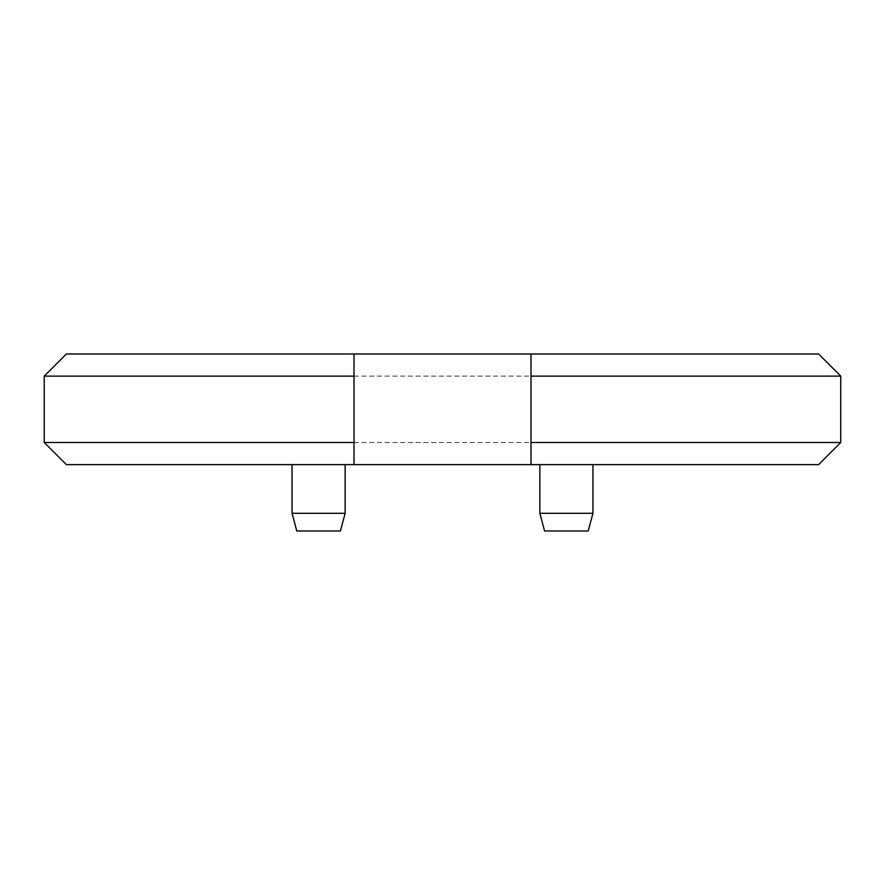<?xml version="1.0" encoding="UTF-8"?>
<svg xmlns="http://www.w3.org/2000/svg" width="885" height="885" viewBox="0 0 885 885"><rect width="100%" height="100%" fill="white"/><g stroke="black" fill="none" stroke-linecap="round" stroke-linejoin="round"><path stroke-width="0.66" stroke-dasharray="4.42 3.32" d="M531 354L531 464.625M44.25 376.125L840.75 376.125M66.375 354L818.625 354M66.375 464.625L818.625 464.625M566.4 464.625L592.95 464.625L566.4 464.625M318.6 464.625L345.15 464.625L318.6 464.625M539.85 513.3L592.95 513.3M544.596 531L588.204 531M292.05 513.3L345.15 513.3M296.796 531L340.404 531M354 354L354 464.625M44.25 442.5L840.75 442.5"/><path stroke-width="1.33" d="M531 354L818.625 354L840.75 376.125L531 376.125L531 354L354 354L354 376.125L44.25 376.125L66.375 354L354 354M531 442.5L840.75 442.5L818.625 464.625L531 464.625L531 376.125M531 464.625L66.375 464.625L44.25 442.5L44.25 376.125M539.85 513.3L544.596 531L588.204 531L592.95 513.3L539.85 513.3L539.85 464.625M292.05 513.3L296.796 531L340.404 531L345.15 513.3L292.05 513.3L292.05 464.625M354 376.125L354 464.625M354 442.5L44.25 442.5M592.95 513.3L592.95 464.625M345.15 513.3L345.15 464.625M840.75 442.5L840.75 376.125"/></g></svg>
